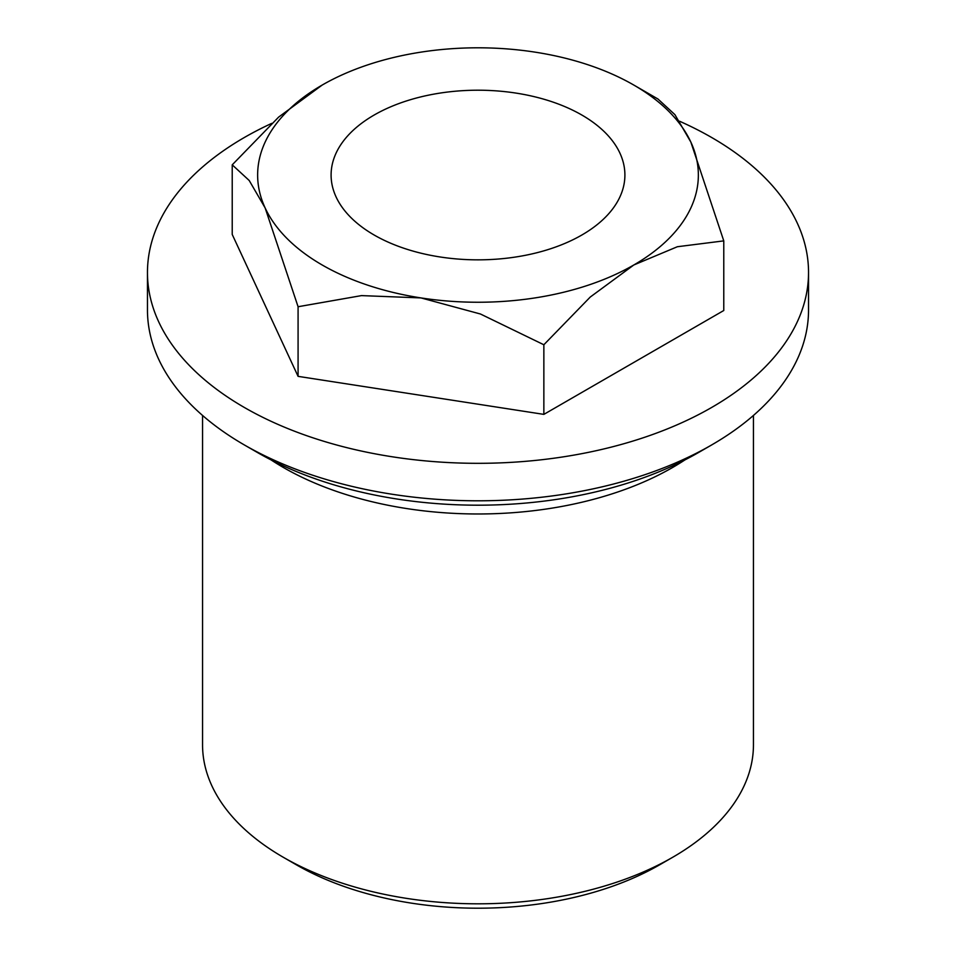 <?xml version="1.0" encoding="UTF-8"?>
<svg xmlns="http://www.w3.org/2000/svg" width="956" height="956" viewBox="0 0 956 956"><rect width="100%" height="100%" fill="white"/><g stroke="black" fill="none" stroke-linecap="round" stroke-linejoin="round"><path stroke-width="1.43" d="M684.95 459.896A275.447 159.031 180 0 1 672.773 467.4A275.447 159.031 180 0 1 283.227 467.4A275.447 159.031 180 0 1 271.05 459.896M753.447 415.454L753.447 744.784A275.447 159.031 180 0 1 672.773 857.233L672.773 857.233A275.447 159.031 180 0 1 283.227 857.233A275.447 159.031 180 0 1 202.553 744.784L202.553 415.454M659.783 864.726L672.773 857.233L659.795 864.726A257.08 148.431 180 0 1 659.783 864.726A257.08 148.431 180 0 1 296.205 864.726L283.227 857.233M679.537 121.221A330.537 190.83 180 0 1 808.537 272.484L808.537 309.971A330.537 190.83 180 0 1 711.73 444.899A330.537 190.83 180 0 1 711.73 444.91A330.537 190.83 180 0 1 244.27 444.899A330.537 190.83 180 0 1 147.463 309.971L147.463 272.484A330.537 190.83 180 0 1 244.27 137.544A330.537 190.83 180 0 1 271.779 123.348M698.752 452.403A312.17 180.23 180 0 1 698.74 452.403L711.73 444.91L698.74 452.403A312.17 180.23 180 0 1 257.26 452.403L244.27 444.899M808.537 272.484A330.537 190.83 180 0 1 711.73 407.423A330.537 190.83 180 0 1 351.509 448.794A330.537 190.83 180 0 1 147.463 272.484M581.881 234.997A146.901 84.821 180 0 1 421.787 253.388A146.901 84.821 180 0 1 331.099 175.02A146.901 84.821 180 0 1 374.119 115.055A146.901 84.821 180 0 1 534.213 96.664A146.901 84.821 180 0 1 624.901 175.02A146.901 84.821 180 0 1 581.881 234.997M535.037 52.138A220.358 127.22 0 0 0 322.184 85.06L322.184 85.06A220.358 127.22 0 0 0 265.147 207.954A220.358 127.22 0 0 0 420.963 297.914A220.358 127.22 0 0 0 633.816 264.979A220.358 127.22 0 0 0 690.853 142.097A220.358 127.22 0 0 0 633.816 85.06A220.358 127.22 0 0 0 535.037 52.138M633.816 85.06L657.919 98.982L674.912 114.648L690.853 142.097L723.776 240.876L677.374 246.732L633.816 264.979L590.27 297.029L543.856 344.757L480.462 314.01L420.963 297.914L361.476 295.607L298.081 306.733L265.147 207.954L249.205 180.493L232.224 164.838L278.626 117.11L322.184 85.06M723.776 240.876L723.776 310.509L543.856 414.378L543.856 344.757M543.856 414.378L298.081 376.353L298.081 306.733M298.081 376.353L232.224 234.459L232.224 164.838"/></g></svg>
